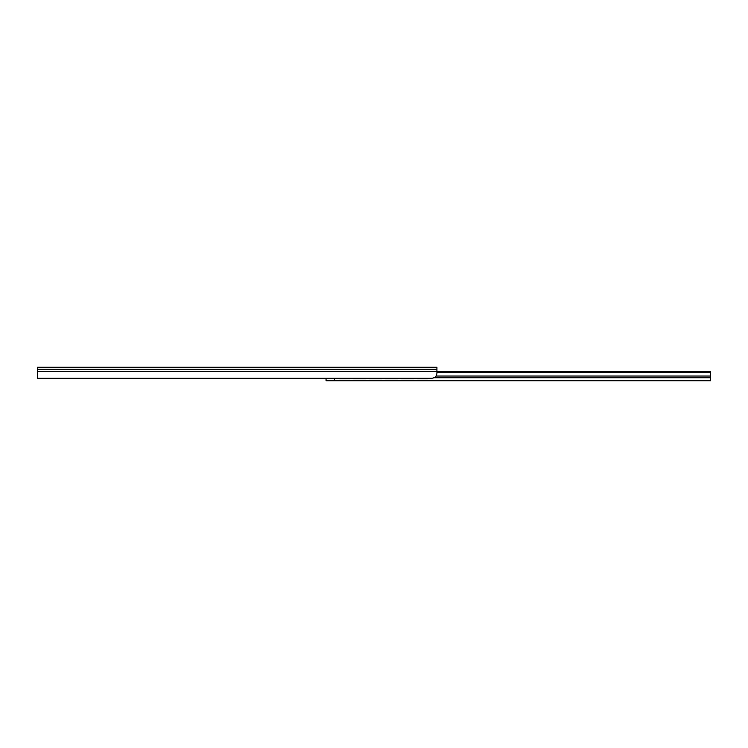 <?xml version="1.0" encoding="UTF-8"?>
<svg xmlns="http://www.w3.org/2000/svg" width="748" height="748" viewBox="0 0 748 748"><rect width="100%" height="100%" fill="white"/><g stroke="black" fill="none" stroke-linecap="round" stroke-linejoin="round"><path stroke-width="1.12" d="M436.926 369.278L37.4 369.278L37.4 367.259L436.926 367.259L436.926 373.252C436.617 376.197 434.953 377.862 431.933 378.245L37.4 378.245L326.053 378.245L326.053 380.741L334.543 380.741L334.543 378.245M37.4 369.278L37.4 378.245M353.626 378.245L353.626 378.74L365.613 378.74L365.613 378.245M365.613 378.74L353.626 378.74M417.552 378.245L417.552 378.74L427.033 378.74A2.496 2.487 0 0 0 428.539 378.245M428.585 378.245A2.496 2.487 180 0 1 427.033 378.778L417.552 378.74M401.564 378.245L401.564 378.74L413.551 378.74L413.551 378.245M385.585 378.245L385.585 378.74L397.571 378.74L397.571 378.245M369.606 378.245L369.606 378.74L381.592 378.74L381.592 378.245M349.625 378.245L349.625 378.74L339.938 378.74A2.496 2.487 0 0 1 338.442 378.245M413.551 378.74L401.564 378.74M397.571 378.74L385.585 378.74M381.592 378.74L369.606 378.74M338.395 378.245A2.496 2.487 180 0 0 339.938 378.778L349.625 378.74M436.926 371.653L710.6 371.653L710.6 380.741L334.543 380.741M710.6 372.336L436.926 372.336M436.926 371.485L37.4 371.485M710.6 377.703L434.186 377.703M710.6 376.029L436.084 376.029M710.6 377.749L434.111 377.749"/></g></svg>
